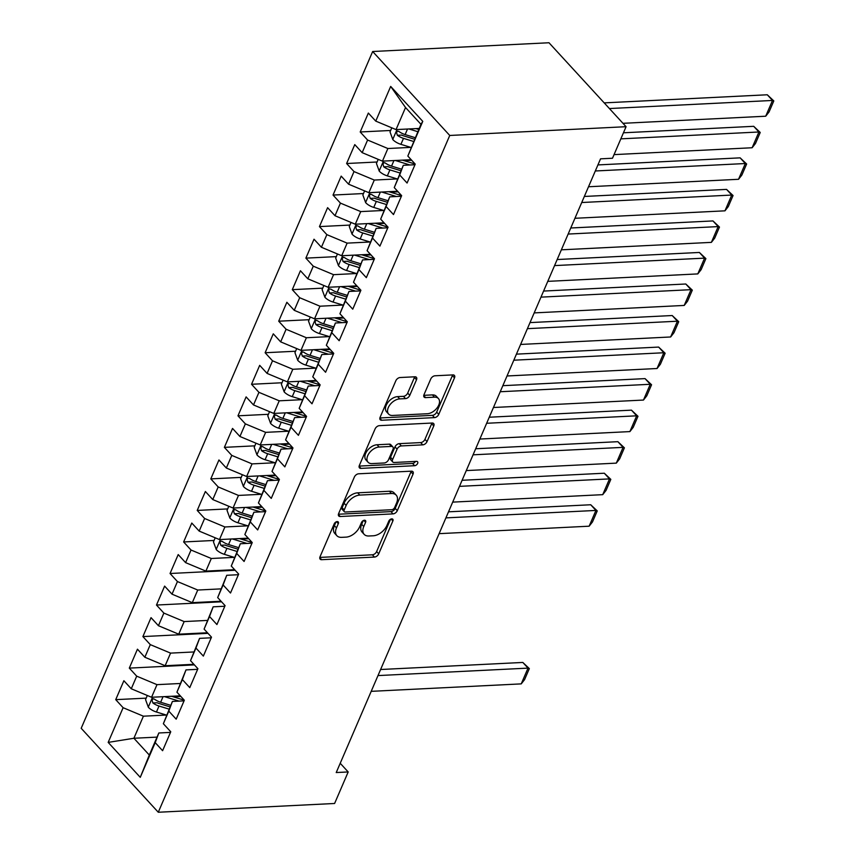 <?xml version="1.0" encoding="UTF-8"?>
<svg xmlns="http://www.w3.org/2000/svg" width="855" height="855" viewBox="0 0 855 855"><rect width="100%" height="100%" fill="white"/><g stroke="black" fill="none" stroke-linecap="round" stroke-linejoin="round"><path stroke-width="1.28" d="M337.191 521.582A2.672 1.635 137.4 0 0 334.198 523.859L320.037 556.744A3.815 2.33 137.4 0 0 320.165 559.181A3.815 2.33 137.4 0 0 321.64 559.694L374.437 557.075A3.815 2.33 137.4 0 0 378.712 553.826L392.873 520.941A2.672 1.635 137.4 0 0 392.787 519.231A2.672 1.635 137.4 0 0 391.75 518.878A2.672 1.635 137.4 0 0 388.769 521.144L386.93 525.398A12.216 7.449 137.4 0 1 373.282 535.775L368.879 535.989A12.216 7.449 137.4 0 1 364.145 534.343A12.216 7.449 137.4 0 1 363.76 526.552L365.587 522.298A2.672 1.635 137.4 0 0 365.502 520.588A2.672 1.635 137.4 0 0 364.476 520.235A2.672 1.635 137.4 0 0 361.483 522.501L359.656 526.755A12.216 7.449 137.4 0 1 345.997 537.132L341.594 537.346A12.216 7.449 137.4 0 1 336.87 535.7A12.216 7.449 137.4 0 1 336.475 527.909L338.313 523.655A2.672 1.635 137.4 0 0 338.227 521.945A2.672 1.635 137.4 0 0 337.191 521.582M416.513 379.738A3.815 2.33 137.4 0 0 416.385 377.301A3.815 2.33 137.4 0 0 414.91 376.788L400.097 377.525A3.815 2.33 137.4 0 0 395.833 380.764L380.101 417.293A3.815 2.33 137.4 0 0 380.219 419.73A3.815 2.33 137.4 0 0 381.693 420.243L434.5 417.614A3.815 2.33 137.4 0 0 438.765 414.376L454.497 377.846A3.815 2.33 137.4 0 0 454.379 375.409A3.815 2.33 137.4 0 0 452.894 374.896L435.003 375.783A3.815 2.33 137.4 0 0 430.738 379.032L424.005 394.657A3.815 2.33 137.4 0 0 424.123 397.094A3.815 2.33 137.4 0 0 425.608 397.607L434.479 397.169A10.207 6.231 137.4 0 1 438.433 398.548A10.207 6.231 137.4 0 1 437.258 407.664A10.207 6.231 137.4 0 1 427.35 413.735L392.584 415.455A10.207 6.231 137.4 0 1 388.63 414.087A10.207 6.231 137.4 0 1 389.805 404.971A10.207 6.231 137.4 0 1 399.713 398.9L405.505 398.612A3.815 2.33 137.4 0 0 409.78 395.363L416.513 379.738L414.429 377.461A3.815 2.33 137.4 0 0 414.643 376.799M626.074 126.7L449.751 135.464L372.662 51.514L548.985 42.75L626.074 126.7L612.49 158.239L600.541 158.838L336.229 772.546L348.188 771.947L340.226 763.28M348.188 771.947L334.604 803.486L158.282 812.25L449.751 135.464M358.63 473.798A3.815 2.33 137.4 0 0 354.365 477.037L338.633 513.566A3.815 2.33 137.4 0 0 338.762 516.003A3.815 2.33 137.4 0 0 340.237 516.516L393.033 513.887A3.815 2.33 137.4 0 0 397.308 510.649L413.04 474.119A3.815 2.33 137.4 0 0 412.912 471.682A3.815 2.33 137.4 0 0 411.437 471.169L358.63 473.798M359.367 465.43L375.099 428.9A3.815 2.33 137.4 0 1 379.363 425.662L432.17 423.033A3.815 2.33 137.4 0 1 433.645 423.546A3.815 2.33 137.4 0 1 433.763 425.982L427.03 441.618A3.815 2.33 137.4 0 1 422.765 444.857L401.358 445.925A3.815 2.33 137.4 0 0 397.083 449.164L392.616 459.53A3.815 2.33 137.4 0 0 392.744 461.967A3.815 2.33 137.4 0 0 394.219 462.48L416.513 461.379A2.672 1.635 137.4 0 1 417.55 461.732A2.672 1.635 137.4 0 1 417.24 464.115A2.672 1.635 137.4 0 1 414.643 465.708L360.97 468.38A3.815 2.33 137.4 0 1 359.485 467.867A3.815 2.33 137.4 0 1 359.367 465.43M372.662 51.514L81.193 728.3L158.282 812.25M157.042 737.117L133.904 738.26L149.315 755.051L140.263 777.334L155.204 742.642L162.6 750.701L170.754 731.784L163.358 723.725L168.788 711.114L176.183 719.162L184.327 700.245L176.932 692.187L182.371 679.575L189.767 687.623L197.911 668.706L190.515 660.648L195.955 648.037L203.351 656.095L211.495 637.167L204.099 629.109L209.528 616.498L216.924 624.556L225.079 605.629L217.683 597.581L223.112 584.959L230.508 593.017L238.663 574.09L231.267 566.042L236.696 553.42L244.092 561.479L252.246 542.562L244.851 534.503L250.28 521.892L257.676 529.94L265.82 511.023L258.424 502.964L263.864 490.353L271.259 498.401L279.403 479.484L272.008 471.426L277.448 458.814L284.843 466.873L292.987 447.945L285.591 439.887L291.021 427.276L298.416 435.334L306.571 416.406L299.175 408.359L304.604 395.737L312 403.795L320.155 384.868L312.759 376.82L318.188 364.198L325.584 372.256L333.739 353.339L326.343 345.281L331.772 332.67L339.168 340.718L347.312 321.801L339.916 313.742L345.356 301.131L352.752 309.179L360.896 290.262L353.5 282.203L358.94 269.592L366.335 277.651L374.479 258.723L367.084 250.665L372.513 238.053L379.909 246.112L388.063 227.184L380.667 219.137L386.097 206.515L393.492 214.573L401.647 195.645L394.251 187.598L399.68 174.976L407.076 183.034L415.231 164.117L407.835 156.059L420.959 124.306L405.537 107.516L396.036 129.597L419.174 128.442M140.263 777.334L108.179 742.397L123.12 707.705L143.405 716.191L166.298 715.047M146.173 698.14L115.724 699.647L123.12 707.705M115.724 699.647L123.879 680.73L131.275 688.777L136.704 676.166L156.989 684.652L180.191 683.498M194.395 664.88L129.308 668.108L136.704 676.166M129.308 668.108L137.452 649.191L144.848 657.249L150.288 644.627L170.573 653.113L193.775 651.959M207.979 633.341L142.892 636.58L150.288 644.627M142.892 636.58L151.036 617.652L158.432 625.71L163.871 613.088L184.156 621.574L207.359 620.42M221.563 601.802L156.476 605.041L163.871 613.088M156.476 605.041L164.62 586.113L172.015 594.172L177.445 581.56L197.74 590.036L220.932 588.881M235.146 570.264L170.049 573.502L177.445 581.56M170.049 573.502L178.203 554.574L185.599 562.633L191.028 550.022L211.313 558.497L234.206 557.364M214.081 540.456L183.633 541.963L191.028 550.022M183.633 541.963L191.787 523.046L199.183 531.094L204.612 518.483L224.897 526.969L247.79 525.825M227.665 508.917L197.216 510.424L204.612 518.483M197.216 510.424L205.371 491.507L212.767 499.555L218.196 486.944L238.481 495.43L261.374 494.286M241.249 477.379L210.8 478.886L218.196 486.944M210.8 478.886L218.944 459.969L226.34 468.027L231.78 455.405L252.065 463.891L274.957 462.747M254.833 445.84L224.384 447.357L231.78 455.405M224.384 447.357L232.528 428.43L239.924 436.488L245.364 423.866L265.649 432.352L288.541 431.219M268.406 414.301L237.968 415.819L245.364 423.866M237.968 415.819L246.112 396.891L253.508 404.949L258.937 392.338L279.232 400.813L302.125 399.68M281.99 382.762L251.541 384.28L258.937 392.338M251.541 384.28L259.696 365.352L267.091 373.411L272.521 360.799L292.805 369.274L315.698 368.142M295.574 351.234L265.125 352.741L272.521 360.799M265.125 352.741L273.279 333.824L280.675 341.872L286.104 329.261L306.389 337.746L329.282 336.603M309.157 319.695L278.709 321.202L286.104 329.261M278.709 321.202L286.863 302.285L294.259 310.333L299.688 297.722L319.973 306.208L342.866 305.064M322.741 288.156L292.292 289.663L299.688 297.722M292.292 289.663L300.436 270.746L307.832 278.805L313.272 266.183L333.557 274.669L356.45 273.525M336.325 256.618L305.876 258.135L313.272 266.183M305.876 258.135L314.02 239.208L321.416 247.266L326.856 234.644L347.141 243.13L370.033 241.997M349.898 225.079L319.449 226.596L326.856 234.644M319.449 226.596L327.604 207.669L335 215.727L340.429 203.116L360.725 211.591L383.617 210.458M363.482 193.54L333.033 195.058L340.429 203.116M333.033 195.058L341.188 176.13L348.584 184.188L354.013 171.577L374.298 180.052L397.19 178.919M377.066 162.001L346.617 163.519L354.013 171.577M346.617 163.519L354.772 144.602L362.167 152.65L367.597 140.038L387.881 148.524L410.774 147.381M390.649 130.473L360.201 131.98L367.597 140.038M360.201 131.98L368.345 113.063L375.751 121.111L390.682 86.419L422.765 121.367L407.835 156.059M414.964 164.726L403.304 165.314L394.251 187.598M399.68 174.976L403.304 165.314M375.751 121.111L396.036 129.597M390.682 86.419L405.537 107.516M401.38 196.265L389.72 196.842L380.667 219.137M386.097 206.515L389.72 196.842M387.881 148.524L382.452 161.135L411.18 159.703M362.167 152.65L382.452 161.135M387.796 227.804L376.136 228.381L367.084 250.665M372.513 238.053L376.136 228.381M374.298 180.052L368.868 192.674L397.596 191.242M348.584 184.188L368.868 192.674M374.212 259.343L362.552 259.92L353.5 282.203M358.94 269.592L362.552 259.92M360.725 211.591L355.285 224.213L384.013 222.781M335 215.727L355.285 224.213M360.628 290.882L348.968 291.459L339.916 313.742M345.356 301.131L348.968 291.459M347.141 243.13L341.701 255.741L370.439 254.32M321.416 247.266L341.701 255.741M347.055 322.421L335.395 322.998L326.343 345.281M331.772 332.67L335.395 322.998M333.557 274.669L328.128 287.28L356.856 285.859M307.832 278.805L328.128 287.28M333.471 353.949L321.811 354.536L312.759 376.82M318.188 364.198L321.811 354.536M319.973 306.208L314.544 318.819L343.272 317.387M294.259 310.333L314.544 318.819M319.888 385.487L308.228 386.065L299.175 408.359M304.604 395.737L308.228 386.065M306.389 337.746L300.96 350.358L329.688 348.926M280.675 341.872L300.96 350.358M306.304 417.026L294.644 417.603L285.591 439.887M291.021 427.276L294.644 417.603M292.805 369.274L287.376 381.896L316.104 380.464M267.091 373.411L287.376 381.896M292.72 448.565L281.06 449.142L272.008 471.426M277.448 458.814L281.06 449.142M279.232 400.813L273.792 413.435L302.52 412.003M253.508 404.949L273.792 413.435M279.136 480.104L267.476 480.681L258.424 502.964M263.864 490.353L267.476 480.681M265.649 432.352L260.209 444.963L288.947 443.542M239.924 436.488L260.209 444.963M265.563 511.643L253.903 512.22L244.851 534.503M250.28 521.892L253.903 512.22M252.065 463.891L246.635 476.502L275.363 475.081M226.34 468.027L246.635 476.502M251.979 543.171L240.319 543.759L231.267 566.042M236.696 553.42L240.319 543.759M238.481 495.43L233.052 508.041L261.78 506.609M212.767 499.555L233.052 508.041M238.395 574.71L226.735 575.287L217.683 597.581M223.112 584.959L226.735 575.287M224.897 526.969L219.468 539.58L248.196 538.148M199.183 531.094L219.468 539.58M224.812 606.248L213.152 606.826L204.099 629.109M209.528 616.498L213.152 606.826M211.313 558.497L205.884 571.119L234.612 569.687M185.599 562.633L205.884 571.119M211.228 637.787L199.568 638.364L190.515 660.648M195.955 648.037L199.568 638.364M197.74 590.036L192.3 602.657L221.028 601.225M172.015 594.172L192.3 602.657M197.644 669.326L185.984 669.903L176.932 692.187M182.371 679.575L185.984 669.903M184.156 621.574L178.716 634.186L207.455 632.764M158.432 625.71L178.716 634.186M184.071 700.865L172.411 701.442L163.358 723.725M168.788 711.114L172.411 701.442M170.573 653.113L165.143 665.724L193.871 664.303M144.848 657.249L165.143 665.724M170.487 732.393L158.827 732.981L149.315 755.051M155.204 742.642L158.827 732.981M156.989 684.652L151.559 697.263L180.287 695.842M131.275 688.777L151.559 697.263M143.405 716.191L133.904 738.26L108.179 742.397M420.959 124.306L422.765 121.367M180.822 696.419L173.234 696.793M248.73 538.725L241.142 539.11M262.314 507.197L254.726 507.571M275.887 475.658L268.299 476.032M289.471 444.119L281.883 444.493M303.055 412.58L295.467 412.954M316.639 381.041L309.05 381.426M330.222 349.503L322.634 349.887M343.806 317.975L336.218 318.349M357.379 286.436L349.791 286.81M370.963 254.897L363.375 255.271M384.547 223.358L376.959 223.732M398.131 191.819L390.543 192.204M411.715 160.28L404.126 160.665M418.907 129.062L417.71 129.126M335.983 521.956L334.391 525.643A12.216 7.449 137.4 0 0 334.786 533.435L336.87 535.7M364.145 534.343L362.06 532.077A12.216 7.449 137.4 0 1 361.676 524.286L363.257 520.61M319.823 557.417L372.353 554.799A3.815 2.33 137.4 0 0 376.627 551.561L390.543 519.252M338.42 514.229L390.949 511.621A3.815 2.33 137.4 0 0 395.224 508.383L410.956 471.853A3.815 2.33 137.4 0 0 411.17 471.18M344.212 509.954A2.672 1.635 137.4 0 0 344.298 511.653A2.672 1.635 137.4 0 0 345.335 512.017L391.676 509.719A2.672 1.635 137.4 0 0 394.668 507.443L396.592 502.954A12.216 7.449 137.4 0 0 396.207 495.163A12.216 7.449 137.4 0 0 391.472 493.517L359.795 495.088A12.216 7.449 137.4 0 0 346.147 505.465L344.212 509.954L342.128 507.688A2.672 1.635 137.4 0 0 342.214 509.388L344.298 511.653M396.207 495.163L394.123 492.897A12.216 7.449 137.4 0 0 389.388 491.251L391.472 493.517M342.128 507.688L344.063 503.2A12.216 7.449 137.4 0 1 357.711 492.822L389.388 491.251M392.744 461.967L390.66 459.701A3.815 2.33 137.4 0 1 390.532 457.265L394.999 446.898A3.815 2.33 137.4 0 1 399.274 443.649L420.681 442.591A3.815 2.33 137.4 0 0 424.946 439.352L431.679 423.717A3.815 2.33 137.4 0 0 431.903 423.043M359.143 466.093L412.57 463.442A2.672 1.635 137.4 0 0 415.423 461.433M379.128 447.026A10.207 6.231 137.4 0 0 369.221 453.097A10.207 6.231 137.4 0 0 368.045 462.213A10.207 6.231 137.4 0 0 372 463.592L384.248 462.983A3.815 2.33 137.4 0 0 388.512 459.734L392.979 449.367A3.815 2.33 137.4 0 0 392.862 446.93A3.815 2.33 137.4 0 0 391.376 446.417L379.128 447.026L377.044 444.76A10.207 6.231 137.4 0 0 367.137 450.831A10.207 6.231 137.4 0 0 365.961 459.947L368.045 462.213M392.862 446.93L390.778 444.664A3.815 2.33 137.4 0 0 389.292 444.151L391.376 446.417M377.044 444.76L389.292 444.151M388.63 414.087L386.546 411.811A10.207 6.231 137.4 0 1 387.721 402.694A10.207 6.231 137.4 0 1 397.628 396.624L403.432 396.335A3.815 2.33 137.4 0 0 407.696 393.097L414.429 377.461M438.433 398.548L436.349 396.282A10.207 6.231 137.4 0 0 432.395 394.903L434.479 397.169M423.781 395.331L432.395 394.903M379.877 417.956L432.416 415.348A3.815 2.33 137.4 0 0 436.681 412.11L452.413 375.58A3.815 2.33 137.4 0 0 452.637 374.907M147.317 695.489L145.553 699.593L148.353 707.277A10.303 4.831 23.3 0 0 156.444 712.012L166.575 715.133M377.996 675.578L528.027 668.118L521.229 683.882L371.198 691.342M164.459 696.622L179.037 701.111M522.811 662.443L529.331 668.589L528.027 668.118L522.811 662.443L380.603 669.508M171.534 696.269L180.897 699.155A24.688 11.585 23.3 0 0 184.135 700.021M170.733 705.343L160.655 702.244A10.303 4.831 -156.7 0 1 154.499 699.187L153.269 698.759L152.008 699.946L152.874 702.97A10.303 4.831 23.3 0 0 159.019 706.027L169.098 709.126M170.06 706.893L158.891 703.451A5.248 2.458 -156.7 0 1 157.17 702.757L152.874 702.97M529.331 668.589L524.575 679.629L521.229 683.882M215.225 537.806L213.461 541.899L216.272 549.594A10.303 4.831 23.3 0 0 224.352 554.329L234.484 557.449M445.904 517.884L595.935 510.435L589.138 526.199L439.117 533.659M232.368 538.939L246.945 543.427M590.72 504.76L597.239 510.905L595.935 510.435L590.72 504.76L448.512 511.824M239.443 538.586L248.805 541.461A24.688 11.585 23.3 0 0 252.043 542.337M238.641 547.649L228.563 544.55A10.303 4.831 -156.7 0 1 222.407 541.504L221.189 541.076L219.917 542.252L220.782 545.287A10.303 4.831 23.3 0 0 226.938 548.344L237.006 551.443M237.968 549.199L226.799 545.768A5.248 2.458 -156.7 0 1 225.079 545.073L220.782 545.287M597.239 510.905L592.483 521.945L589.138 526.199M228.809 506.267L227.035 510.371L229.845 518.055A10.303 4.831 23.3 0 0 237.936 522.79L248.068 525.911M459.488 486.356L609.519 478.896L602.722 494.66L452.69 502.12M245.951 507.4L260.529 511.889M604.303 473.221L610.823 479.366L609.519 478.896L604.303 473.221L462.095 480.286M253.027 507.047L262.389 509.933A24.688 11.585 23.3 0 0 265.627 510.798M252.225 516.121L242.147 513.021A10.303 4.831 -156.7 0 1 235.991 509.965L234.762 509.537L233.501 510.724L234.366 513.748A10.303 4.831 23.3 0 0 240.512 516.805L250.59 519.904M251.552 517.67L240.383 514.229A5.248 2.458 -156.7 0 1 238.663 513.534L234.366 513.748M610.823 479.366L606.067 490.407L602.722 494.66M242.382 474.728L240.618 478.832L243.429 486.516A10.303 4.831 23.3 0 0 251.52 491.262L261.641 494.372M473.072 454.817L623.092 447.357L616.305 463.132L466.274 470.581M259.525 475.861L274.113 480.35M617.887 441.682L624.396 447.828L623.092 447.357L617.887 441.682L475.679 448.757M266.61 475.508L275.973 478.394A24.688 11.585 23.3 0 0 279.211 479.26M265.798 484.582L255.731 481.483A10.303 4.831 -156.7 0 1 249.575 478.426L247.811 478.169L247.084 479.185L247.939 482.209A10.303 4.831 23.3 0 0 254.095 485.266L264.174 488.365M265.136 486.132L253.967 482.69A5.248 2.458 -156.7 0 1 252.246 481.996L247.939 482.209M624.396 447.828L619.651 458.868L616.305 463.132M255.966 443.189L254.202 447.293L257.013 454.988A10.303 4.831 23.3 0 0 265.103 459.723L275.224 462.833M486.645 423.278L636.676 415.819L629.889 431.593L479.858 439.043M273.108 444.322L287.697 448.811M631.471 410.154L637.98 416.289L636.676 415.819L631.471 410.154L489.263 417.219M280.194 443.969L289.556 446.855A24.688 11.585 23.3 0 0 292.784 447.731M279.382 453.043L269.314 449.944A10.303 4.831 -156.7 0 1 263.158 446.887L261.929 446.47L260.668 447.646L261.523 450.671A10.303 4.831 23.3 0 0 267.679 453.727L277.757 456.827M278.719 454.593L267.551 451.151A5.248 2.458 -156.7 0 1 265.83 450.457L261.523 450.671M637.98 416.289L633.224 427.329L629.889 431.593M269.549 411.661L267.786 415.754L270.597 423.449A10.303 4.831 23.3 0 0 278.677 428.184L288.808 431.294M500.228 391.74L650.26 384.28L643.473 400.055L493.442 407.504M286.692 412.794L301.281 417.272M645.055 378.615L651.563 384.761L650.26 384.28L645.055 378.615L502.847 385.68M293.778 412.441L303.14 415.316A24.688 11.585 23.3 0 0 306.368 416.193M292.966 421.504L282.887 418.405A10.303 4.831 -156.7 0 1 276.742 415.348L275.513 414.932L274.252 416.107L275.107 419.142A10.303 4.831 23.3 0 0 281.263 422.188L291.341 425.288M292.303 423.054L281.124 419.623A5.248 2.458 -156.7 0 1 279.403 418.929L275.107 419.142M651.563 384.761L646.808 395.79L643.473 400.055M283.133 380.122L281.37 384.216L284.181 391.911A10.303 4.831 23.3 0 0 292.26 396.645L302.392 399.766M513.812 360.201L663.843 352.752L657.046 368.516L507.026 375.976M300.276 381.255L314.854 385.744M658.639 347.077L665.147 353.222L663.843 352.752L658.639 347.077L516.42 354.141M307.362 380.903L316.713 383.777A24.688 11.585 23.3 0 0 319.952 384.654M306.55 389.966L296.471 386.866A10.303 4.831 -156.7 0 1 290.315 383.82L289.097 383.393L287.825 384.568L288.691 387.604A10.303 4.831 23.3 0 0 294.847 390.649L304.914 393.749M305.876 391.515L294.708 388.085A5.248 2.458 -156.7 0 1 292.987 387.39L288.691 387.604M665.147 353.222L660.391 364.251L657.046 368.516M296.717 348.584L294.954 352.677L297.764 360.372A10.303 4.831 23.3 0 0 305.844 365.106L315.976 368.227M527.396 328.662L677.427 321.213L670.63 336.977L520.61 344.437M313.86 349.716L328.438 354.205M672.212 315.538L678.731 321.683L677.427 321.213L672.212 315.538L530.004 322.602M320.935 349.364L330.297 352.239A24.688 11.585 23.3 0 0 333.536 353.115M320.133 358.427L310.055 355.327A10.303 4.831 -156.7 0 1 303.899 352.281L302.681 351.854L301.409 353.03L302.275 356.065A10.303 4.831 23.3 0 0 308.431 359.121L318.498 362.221M319.46 359.976L308.292 356.546A5.248 2.458 -156.7 0 1 306.571 355.851L302.275 356.065M678.731 321.683L673.975 332.723L670.63 336.977M310.301 317.045L308.527 321.138L311.338 328.833A10.303 4.831 23.3 0 0 319.428 333.568L329.56 336.688M540.98 297.134L691.011 289.674L684.214 305.438L534.183 312.898M327.444 318.178L342.021 322.666M685.795 283.999L692.315 290.144L691.011 289.674L685.795 283.999L543.588 291.063M334.519 317.825L343.881 320.711A24.688 11.585 23.3 0 0 347.119 321.576M333.717 326.899L323.639 323.799A10.303 4.831 -156.7 0 1 317.483 320.743L316.254 320.315L314.993 321.501L315.858 324.526A10.303 4.831 23.3 0 0 322.004 327.583L332.082 330.682M333.044 328.448L321.875 325.007A5.248 2.458 -156.7 0 1 320.155 324.312L315.858 324.526M692.315 290.144L687.559 301.184L684.214 305.438M323.874 285.506L322.111 289.61L324.921 297.294A10.303 4.831 23.3 0 0 333.012 302.039L343.133 305.149M554.564 265.595L704.584 258.135L697.798 273.91L547.766 281.359M341.017 286.639L355.605 291.127M699.379 252.46L705.888 258.605L704.584 258.135L699.379 252.46L557.171 259.535M348.103 286.286L357.465 289.172A24.688 11.585 23.3 0 0 360.703 290.037M347.29 295.36L337.223 292.26A10.303 4.831 -156.7 0 1 331.067 289.204L329.303 288.947L328.577 289.963L329.432 292.987A10.303 4.831 23.3 0 0 335.588 296.044L345.666 299.143M346.628 296.909L335.459 293.468A5.248 2.458 -156.7 0 1 333.739 292.773L329.432 292.987M705.888 258.605L701.143 269.646L697.798 273.91M337.458 253.967L335.694 258.071L338.505 265.766A10.303 4.831 23.3 0 0 346.596 270.501L356.717 273.611M568.137 234.056L718.168 226.596L711.381 242.371L561.35 249.82M354.601 255.1L369.189 259.589M712.963 220.932L719.472 227.067L718.168 226.596L712.963 220.932L570.755 227.996M361.686 254.747L371.049 257.633A24.688 11.585 23.3 0 0 374.276 258.509M360.874 263.821L350.807 260.722A10.303 4.831 -156.7 0 1 344.651 257.665L343.421 257.248L342.16 258.424L343.015 261.448A10.303 4.831 23.3 0 0 349.171 264.505L359.25 267.604M360.212 265.371L349.043 261.929A5.248 2.458 -156.7 0 1 347.322 261.235L343.015 261.448M719.472 227.067L714.716 238.107L711.381 242.371M351.042 222.428L349.278 226.532L352.089 234.227A10.303 4.831 23.3 0 0 360.169 238.962L370.301 242.072M581.721 202.517L731.752 195.058L724.965 210.832L574.934 218.282M368.184 223.572L382.773 228.05M726.547 189.393L733.056 195.528L731.752 195.058L726.547 189.393L584.339 196.458M375.27 223.219L384.622 226.094A24.688 11.585 23.3 0 0 387.86 226.97M374.458 232.282L364.38 229.183A10.303 4.831 -156.7 0 1 358.234 226.126L357.005 225.709L355.744 226.885L356.599 229.92A10.303 4.831 23.3 0 0 362.755 232.966L372.833 236.066M373.795 233.832L362.616 230.401A5.248 2.458 -156.7 0 1 360.896 229.706L356.599 229.92M733.056 195.528L728.3 206.568L724.965 210.832M364.625 190.9L362.862 194.993L365.673 202.688A10.303 4.831 23.3 0 0 373.753 207.423L383.884 210.544M595.304 170.979L745.336 163.529L738.538 179.293L588.518 186.753M381.768 192.033L396.346 196.522M740.131 157.854L746.639 164L745.336 163.529L740.131 157.854L597.912 164.919M388.854 191.68L398.206 194.555A24.688 11.585 23.3 0 0 401.444 195.432M388.042 200.743L377.963 197.644A10.303 4.831 -156.7 0 1 371.807 194.598L370.589 194.171L369.317 195.346L370.183 198.381A10.303 4.831 23.3 0 0 376.339 201.427L386.407 204.527M387.368 202.293L376.2 198.862A5.248 2.458 -156.7 0 1 374.479 198.168L370.183 198.381M746.639 164L741.884 175.029L738.538 179.293M378.209 159.361L376.446 163.455L379.257 171.15A10.303 4.831 23.3 0 0 387.336 175.884L397.468 179.005M620.837 138.852L758.919 131.991L752.122 147.755L614.05 154.616M395.352 160.494L409.93 164.983M753.704 126.316L760.223 132.461L758.919 131.991L753.704 126.316L623.455 132.792M402.427 160.142L411.789 163.016A24.688 11.585 23.3 0 0 415.028 163.893M401.626 169.204L391.547 166.105A10.303 4.831 -156.7 0 1 385.391 163.059L384.173 162.632L382.901 163.807L383.767 166.843A10.303 4.831 23.3 0 0 389.923 169.889L399.99 172.999M400.952 170.754L389.784 167.324A5.248 2.458 -156.7 0 1 388.063 166.629L383.767 166.843M760.223 132.461L755.467 143.501L752.122 147.755M391.793 127.823L390.019 131.916L392.83 139.611A10.303 4.831 23.3 0 0 400.92 144.345L411.052 147.466M609.412 108.553L772.503 100.452L765.706 116.216L622.964 123.312M408.936 128.955L417.785 131.681M767.288 94.777L773.807 100.922L772.503 100.452L767.288 94.777L604.207 102.878M416.011 128.603L418.747 129.447M415.199 137.676L405.131 134.577A10.303 4.831 -156.7 0 1 398.975 131.52L397.746 131.093L396.485 132.279L397.351 135.304A10.303 4.831 23.3 0 0 403.496 138.36L413.574 141.46M414.536 139.226L403.368 135.785A5.248 2.458 -156.7 0 1 401.647 135.09L397.351 135.304M773.807 100.922L769.051 111.962L765.706 116.216M334.391 525.643L336.475 527.909M363.813 520.364L365.587 522.298M361.676 524.286L363.76 526.552M391.098 519.006L392.873 520.941M376.627 551.561L378.712 553.826M372.353 554.799L374.437 557.075M319.77 557.663L321.64 559.694M336.528 521.721L338.313 523.655M410.956 471.853L413.04 474.119M395.224 508.383L397.308 510.649M390.949 511.621L393.033 513.887M338.377 514.486L340.237 516.516M357.711 492.822L359.795 495.088M344.063 503.2L346.147 505.465M431.679 423.717L433.763 425.982M424.946 439.352L427.03 441.618M420.681 442.591L422.765 444.857M399.274 443.649L401.358 445.925M394.999 446.898L397.083 449.164M390.532 457.265L392.616 459.53M412.57 463.442L414.643 465.708M359.1 466.349L360.97 468.38M407.696 393.097L409.78 395.363M403.432 396.335L405.505 398.612M397.628 396.624L399.713 398.9M423.738 395.576L425.608 397.607M452.413 375.58L454.497 377.846M436.681 412.11L438.765 414.376M432.416 415.348L434.5 417.614M379.834 418.213L381.693 420.243M152.543 697.22L148.289 707.085M159.019 706.027L156.444 712.012M163.038 696.697L160.655 702.244M220.451 539.526L216.197 549.402M226.938 548.344L224.352 554.329M230.957 539.013L228.563 544.55M234.035 507.998L229.781 517.863M240.512 516.805L237.936 522.79M244.53 507.475L242.147 513.021M247.608 476.459L243.365 486.324M254.095 485.266L251.52 491.262M258.114 475.936L255.731 481.483M261.192 444.921L256.938 454.796M267.679 453.727L265.103 459.723M271.698 444.397L269.314 449.944M274.776 413.382L270.522 423.257M281.263 422.188L278.677 428.184M285.281 412.858L282.887 418.405M288.359 381.843L284.106 391.718M294.847 390.649L292.26 396.645M298.865 381.319L296.471 386.866M301.943 350.304L297.69 360.179M308.431 359.121L305.844 365.106M312.449 349.781L310.055 355.327M315.527 318.765L311.273 328.641M322.004 327.583L319.428 333.568M326.022 318.252L323.639 323.799M329.1 287.237L324.857 297.102M335.588 296.044L333.012 302.039M339.606 286.714L337.223 292.26M342.684 255.698L338.43 265.574M349.171 264.505L346.596 270.501M353.19 255.175L350.807 260.722M356.268 224.16L352.014 234.035M362.755 232.966L360.169 238.962M366.774 223.636L364.38 229.183M369.852 192.621L365.598 202.496M376.339 201.427L373.753 207.423M380.357 192.097L377.963 197.644M383.435 161.082L379.182 170.957M389.923 169.889L387.336 175.884M393.941 160.558L391.547 166.105M397.019 129.543L392.766 139.418M403.496 138.36L400.92 144.345M407.514 129.03L405.131 134.577"/></g></svg>
